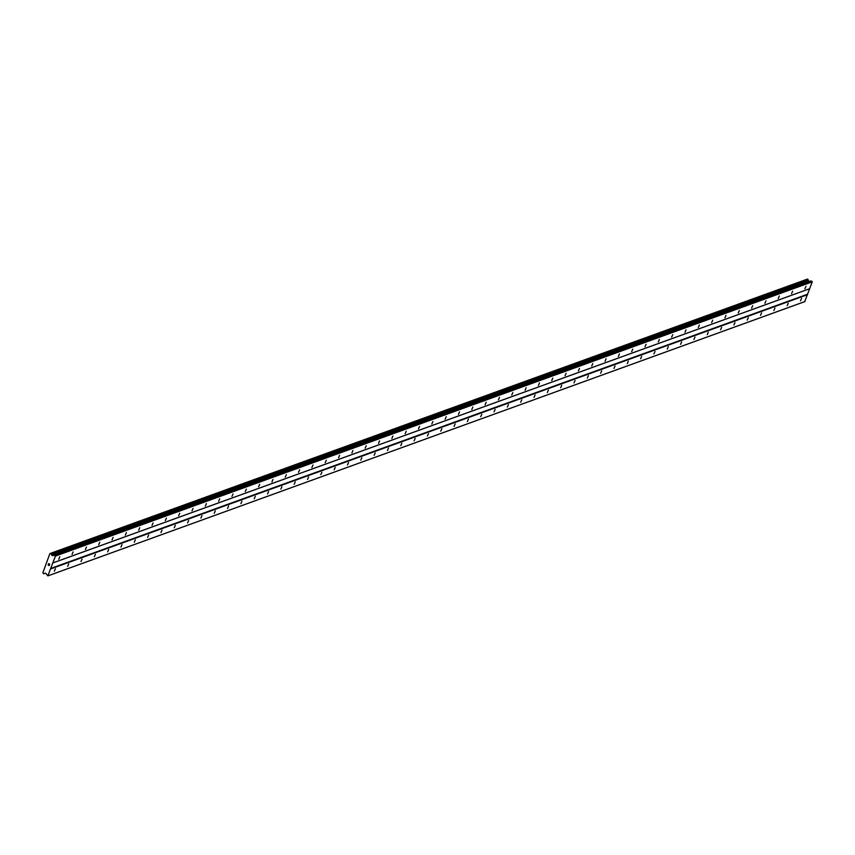 <?xml version="1.0" encoding="UTF-8"?>
<svg xmlns="http://www.w3.org/2000/svg" width="855" height="855" viewBox="0 0 855 855"><rect width="100%" height="100%" fill="white"/><g stroke="black" fill="none" stroke-linecap="round" stroke-linejoin="round"><path stroke-width="1.28" d="M55.415 568.757L54.335 571.215L55.415 568.757M68.731 563.937L67.663 566.395L68.731 563.937M82.059 559.106L80.979 561.564L82.059 559.106M95.386 554.275L94.306 556.733L95.386 554.275M108.703 549.444L107.634 551.913L108.703 549.444M122.03 544.624L120.95 547.082L122.03 544.624M135.357 539.794L134.278 542.252L135.357 539.794M148.685 534.963L147.605 537.421L148.685 534.963M162.001 530.132L160.932 532.601L162.001 530.132M175.328 525.312L174.249 527.77L175.328 525.312M188.656 520.481L187.576 522.939L188.656 520.481M201.972 515.651L200.904 518.109L201.972 515.651M215.3 510.82L214.231 513.289L215.3 510.82M228.627 506L227.548 508.458L228.627 506M241.954 501.169L240.875 503.627L241.954 501.169M255.271 496.338L254.202 498.796L255.271 496.338M268.598 491.507L267.519 493.976L268.598 491.507M281.926 486.687L280.846 489.146L281.926 486.687M295.242 481.857L294.173 484.315L295.242 481.857M308.57 477.026L307.501 479.484L308.57 477.026M321.897 472.206L320.817 474.664L321.897 472.206M335.224 467.375L334.145 469.833L335.224 467.375M348.541 462.544L347.472 465.002L348.541 462.544M361.868 457.714L360.789 460.172L361.868 457.714M375.195 452.894L374.116 455.352L375.195 452.894M388.523 448.063L387.443 450.521L388.523 448.063M401.839 443.232L400.771 445.69L401.839 443.232M415.167 438.401L414.087 440.87L415.167 438.401M428.494 433.581L427.415 436.039L428.494 433.581M441.811 428.75L440.742 431.209L441.811 428.75M455.138 423.92L454.058 426.378L455.138 423.92M468.465 419.089L467.386 421.558L468.465 419.089M481.793 414.269L480.713 416.727L481.793 414.269M495.109 409.438L494.04 411.896L495.109 409.438M508.436 404.607L507.357 407.066L508.436 404.607M521.764 399.777L520.684 402.245L521.764 399.777M535.08 394.957L534.012 397.415L535.08 394.957M548.408 390.126L547.339 392.584L548.408 390.126M561.735 385.295L560.656 387.753L561.735 385.295M575.062 380.464L573.983 382.933L575.062 380.464M588.379 375.644L587.31 378.102L588.379 375.644M601.706 370.814L600.627 373.272L601.706 370.814M615.034 365.983L613.954 368.441L615.034 365.983M628.35 361.163L627.281 363.621L628.35 361.163M641.678 356.332L640.609 358.79L641.678 356.332M655.005 351.501L653.925 353.959L655.005 351.501M668.332 346.67L667.253 349.129L668.332 346.67M681.649 341.85L680.58 344.309L681.649 341.85M694.976 337.02L693.897 339.478L694.976 337.02M708.303 332.189L707.224 334.647L708.303 332.189M721.631 327.358L720.551 329.827L721.631 327.358M734.947 322.538L733.879 324.996L734.947 322.538M748.275 317.707L747.195 320.165L748.275 317.707M761.602 312.877L760.523 315.335L761.602 312.877M774.919 308.046L773.85 310.515L774.919 308.046M788.246 303.226L787.166 305.684L788.246 303.226M801.573 298.395L800.494 300.853L801.573 298.395M59.807 556.744L58.739 559.202L59.807 556.744M73.135 551.913L72.055 554.371L73.135 551.913M86.462 547.082L85.382 549.541L86.462 547.082M99.779 542.252L98.71 544.71L99.779 542.252M113.106 537.432L112.026 539.89L113.106 537.432M126.433 532.601L125.354 535.059L126.433 532.601M139.75 527.77L138.681 530.228L139.75 527.77M153.077 522.939L152.008 525.408L153.077 522.939M166.404 518.119L165.325 520.577L166.404 518.119M179.732 513.289L178.652 515.747L179.732 513.289M193.048 508.458L191.98 510.916L193.048 508.458M206.376 503.627L205.296 506.096L206.376 503.627M219.703 498.807L218.624 501.265L219.703 498.807M233.02 493.976L231.951 496.434L233.02 493.976M246.347 489.146L245.278 491.604L246.347 489.146M259.674 484.315L258.595 486.784L259.674 484.315M273.002 479.495L271.922 481.953L273.002 479.495M286.318 474.664L285.249 477.122L286.318 474.664M299.645 469.833L298.566 472.291L299.645 469.833M312.973 465.002L311.893 467.471L312.973 465.002M326.3 460.182L325.221 462.641L326.3 460.182M339.617 455.352L338.548 457.81L339.617 455.352M352.944 450.521L351.865 452.979L352.944 450.521M366.271 445.701L365.192 448.159L366.271 445.701M379.588 440.87L378.519 443.328L379.588 440.87M392.915 436.039L391.836 438.497L392.915 436.039M406.243 431.209L405.163 433.667L406.243 431.209M419.57 426.389L418.49 428.847L419.57 426.389M432.887 421.558L431.818 424.016L432.887 421.558M446.214 416.727L445.134 419.185L446.214 416.727M459.541 411.896L458.462 414.365L459.541 411.896M472.858 407.076L471.789 409.534L472.858 407.076M486.185 402.245L485.116 404.704L486.185 402.245M499.512 397.415L498.433 399.873L499.512 397.415M512.84 392.584L511.76 395.053L512.84 392.584M526.156 387.764L525.088 390.222L526.156 387.764M539.484 382.933L538.404 385.391L539.484 382.933M552.811 378.102L551.732 380.56L552.811 378.102M566.128 373.272L565.059 375.74L566.128 373.272M579.455 368.452L578.386 370.91L579.455 368.452M592.782 363.621L591.703 366.079L592.782 363.621M606.11 358.79L605.03 361.248L606.11 358.79M619.426 353.959L618.357 356.428L619.426 353.959M632.753 349.139L631.674 351.597L632.753 349.139M646.081 344.309L645.001 346.767L646.081 344.309M659.408 339.478L658.329 341.936L659.408 339.478M672.725 334.658L671.656 337.116L672.725 334.658M686.052 329.827L684.973 332.285L686.052 329.827M699.379 324.996L698.3 327.454L699.379 324.996M712.696 320.165L711.627 322.624L712.696 320.165M726.023 315.345L724.944 317.804L726.023 315.345M739.351 310.515L738.271 312.973L739.351 310.515M752.678 305.684L751.598 308.142L752.678 305.684M765.995 300.853L764.926 303.322L765.995 300.853M779.322 296.033L778.242 298.491L779.322 296.033M792.649 291.202L791.57 293.66L792.649 291.202M805.966 286.372L804.897 288.83L805.966 286.372M810.861 280.9L54.036 555.13L810.85 280.91L812.25 281.851L804.694 301.655L47.869 575.885L46.106 573.684A0.609 0.545 -109.9 0 0 45.796 573.342L45.636 573.267A0.609 0.545 -109.9 0 0 45.23 573.235L44.471 573.502A0.695 0.62 -109.9 0 0 43.872 573.716L43.199 573.363A0.695 0.62 -109.9 0 0 42.9 572.668L49.879 553.623A0.695 0.62 -109.9 0 0 50.509 553.399L51.182 553.73A0.695 0.62 -109.9 0 0 51.46 554.382L51.813 555.216A0.609 0.545 -109.9 0 0 52.123 555.558L52.283 555.643A0.609 0.545 -109.9 0 0 52.7 555.664L54.239 555.152L55.425 556.071L47.869 575.885M806.65 279.382L49.782 553.623L806.596 279.393M809.3 281.466A0.609 0.545 -109.9 0 1 809.097 281.413L808.937 281.327A0.609 0.545 -109.9 0 1 808.638 280.985L808.285 280.162A0.695 0.62 -109.9 0 1 808.007 279.5L807.409 279.115L50.68 553.335M48.222 565.027L48.372 564.386M49.184 565.518L49.408 564.909L49.184 565.518M49.408 564.909L49.227 565.636L48.115 565.07L49.227 565.636M48.671 563.563L49.761 564.193M807.548 294.686L50.734 568.917M807.398 294.28L50.573 568.511M805.047 301.516L48.233 575.746M45.368 573.203L44.61 573.481M808.285 280.162L51.46 554.382M808.37 280.301L51.546 554.521M812.09 281.445L55.276 555.675M812.25 281.851L55.425 556.071M809.749 288.68L52.925 562.9M809.396 288.819L52.572 563.05M44.46 573.502L43.872 573.716M50.52 553.388L49.879 553.623M807.526 279.125L50.702 553.345M807.9 279.307L51.076 553.538M808.007 279.5L51.182 553.73M808.638 280.985L51.813 555.216M808.937 281.327L52.123 555.558M809.097 281.413L52.283 555.643M811.064 280.921L54.239 555.152M45.401 573.203L44.567 573.502M44.503 573.513L43.797 573.758M807.409 279.115L50.584 553.345"/></g></svg>
